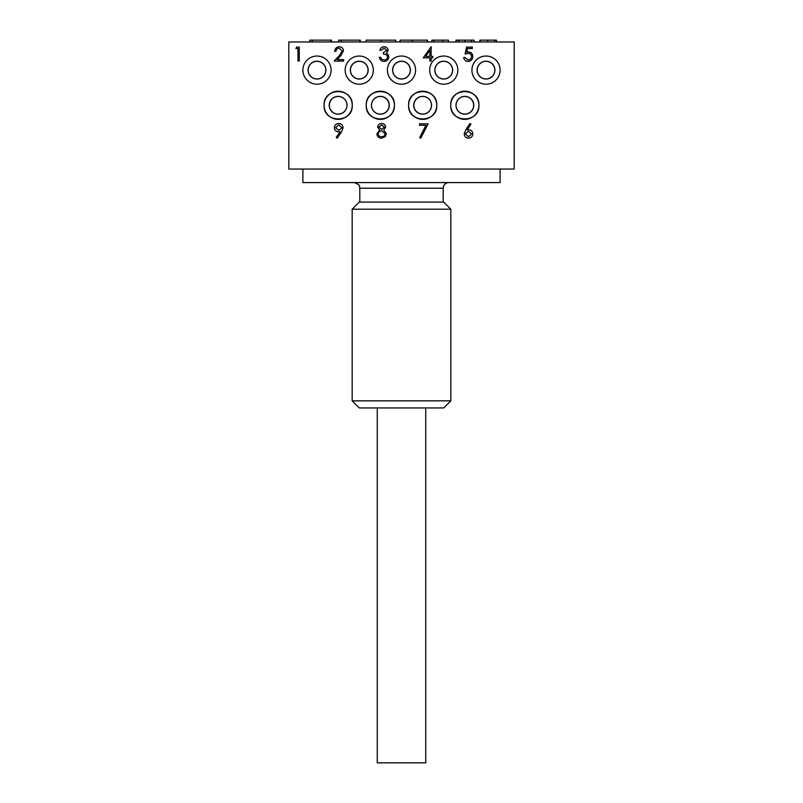 <?xml version="1.0" encoding="UTF-8"?>
<svg xmlns="http://www.w3.org/2000/svg" width="803" height="803" viewBox="0 0 803 803"><rect width="100%" height="100%" fill="white"/><g stroke="black" fill="none" stroke-linecap="round" stroke-linejoin="round"><path stroke-width="1.2" d="M450.834 400.848L352.166 400.848L352.166 209.202L450.834 209.202L450.834 400.848L443.738 407.944L359.262 407.944L352.166 400.848M450.834 209.202L443.738 202.105L359.262 202.105L352.166 209.202M317.225 61.319A8.813 8.813 0 0 1 325.797 70.363A8.813 8.813 0 0 1 316.753 78.935A8.813 8.813 0 0 1 308.181 69.881A8.813 8.813 0 0 1 317.225 61.319A8.813 8.813 0 0 1 325.797 70.363A8.813 8.813 0 0 1 316.753 78.935A8.813 8.813 0 0 1 308.181 69.881A8.813 8.813 0 0 1 317.225 61.319M338.414 96.47A8.813 8.813 0 0 1 346.976 105.514A8.813 8.813 0 0 1 337.933 114.086A8.813 8.813 0 0 1 329.36 105.042A8.813 8.813 0 0 1 338.414 96.47A8.813 8.813 0 0 1 346.976 105.514A8.813 8.813 0 0 1 337.933 114.086A8.813 8.813 0 0 1 329.36 105.042A8.813 8.813 0 0 1 338.414 96.47M380.552 96.47A8.813 8.813 0 0 1 389.124 105.514A8.813 8.813 0 0 1 380.08 114.086A8.813 8.813 0 0 1 371.508 105.042A8.813 8.813 0 0 1 380.552 96.47A8.813 8.813 0 0 1 389.124 105.514A8.813 8.813 0 0 1 380.08 114.086A8.813 8.813 0 0 1 371.508 105.042A8.813 8.813 0 0 1 380.552 96.47M422.92 96.47A8.813 8.813 0 0 1 431.492 105.514A8.813 8.813 0 0 1 422.448 114.086A8.813 8.813 0 0 1 413.876 105.042A8.813 8.813 0 0 1 422.92 96.47A8.813 8.813 0 0 1 431.492 105.514A8.813 8.813 0 0 1 422.448 114.086A8.813 8.813 0 0 1 413.876 105.042A8.813 8.813 0 0 1 422.92 96.47M465.067 96.47A8.813 8.813 0 0 1 473.64 105.514A8.813 8.813 0 0 1 464.586 114.086A8.813 8.813 0 0 1 456.024 105.042A8.813 8.813 0 0 1 465.067 96.47A8.813 8.813 0 0 1 473.64 105.514A8.813 8.813 0 0 1 464.586 114.086A8.813 8.813 0 0 1 456.024 105.042A8.813 8.813 0 0 1 465.067 96.47M486.247 61.319A8.813 8.813 0 0 1 494.819 70.363A8.813 8.813 0 0 1 485.775 78.935A8.813 8.813 0 0 1 477.203 69.881A8.813 8.813 0 0 1 486.247 61.319A8.813 8.813 0 0 1 494.819 70.363A8.813 8.813 0 0 1 485.775 78.935A8.813 8.813 0 0 1 477.203 69.881A8.813 8.813 0 0 1 486.247 61.319M443.999 61.319A8.813 8.813 0 0 1 452.561 70.363A8.813 8.813 0 0 1 443.517 78.935A8.813 8.813 0 0 1 434.945 69.881A8.813 8.813 0 0 1 443.999 61.319A8.813 8.813 0 0 1 452.561 70.363A8.813 8.813 0 0 1 443.517 78.935A8.813 8.813 0 0 1 434.945 69.881A8.813 8.813 0 0 1 443.999 61.319M401.741 61.319A8.813 8.813 0 0 1 410.313 70.363A8.813 8.813 0 0 1 401.259 78.935A8.813 8.813 0 0 1 392.687 69.881A8.813 8.813 0 0 1 401.741 61.319A8.813 8.813 0 0 1 410.313 70.363A8.813 8.813 0 0 1 401.259 78.935A8.813 8.813 0 0 1 392.687 69.881A8.813 8.813 0 0 1 401.741 61.319M359.483 61.319A8.813 8.813 0 0 1 368.055 70.363A8.813 8.813 0 0 1 359.001 78.935A8.813 8.813 0 0 1 350.439 69.881A8.813 8.813 0 0 1 359.483 61.319A8.813 8.813 0 0 1 368.055 70.363A8.813 8.813 0 0 1 359.001 78.935A8.813 8.813 0 0 1 350.439 69.881A8.813 8.813 0 0 1 359.483 61.319M471.923 70.122A14.083 14.083 0 0 1 486.016 56.039A14.083 14.083 0 0 1 500.098 70.122A14.083 14.083 0 0 1 486.016 84.205A14.083 14.083 0 0 1 471.923 70.122M477.112 70.122A8.903 8.903 0 0 0 486.016 79.025A8.903 8.903 0 0 0 494.909 70.122A8.903 8.903 0 0 0 486.016 61.219A8.903 8.903 0 0 0 477.112 70.122M450.744 105.283C449.881 87.115 479.772 87.105 478.909 105.283C479.772 123.451 449.881 123.441 450.744 105.283A14.083 14.083 0 0 0 464.827 119.366A14.083 14.083 0 0 0 478.909 105.283A14.083 14.083 0 0 0 464.827 91.191A14.083 14.083 0 0 0 450.744 105.283M455.984 105.283A8.903 8.903 0 0 0 464.887 114.187A8.903 8.903 0 0 0 473.79 105.283A8.903 8.903 0 0 0 464.887 96.38A8.903 8.903 0 0 0 455.984 105.283M429.675 70.122A14.083 14.083 0 0 1 443.758 56.039A14.083 14.083 0 0 1 457.84 70.122A14.083 14.083 0 0 1 443.758 84.205A14.083 14.083 0 0 1 429.675 70.122M434.855 70.122A8.903 8.903 0 0 0 443.758 79.025A8.903 8.903 0 0 0 452.661 70.122A8.903 8.903 0 0 0 443.758 61.219A8.903 8.903 0 0 0 434.855 70.122M408.597 105.283C407.743 87.105 437.635 87.115 436.772 105.283C437.635 123.441 407.743 123.451 408.597 105.283A14.083 14.083 0 0 0 422.689 119.366A14.083 14.083 0 0 0 436.772 105.283A14.083 14.083 0 0 0 422.689 91.191A14.083 14.083 0 0 0 408.597 105.283M413.726 105.283A8.903 8.903 0 0 0 422.629 114.187A8.903 8.903 0 0 0 431.532 105.283A8.903 8.903 0 0 0 422.629 96.38A8.903 8.903 0 0 0 413.726 105.283M387.417 70.122A14.083 14.083 0 0 1 401.5 56.039A14.083 14.083 0 0 1 415.583 70.122A14.083 14.083 0 0 1 401.5 84.205A14.083 14.083 0 0 1 387.417 70.122M392.597 70.122A8.903 8.903 0 0 0 401.5 79.025A8.903 8.903 0 0 0 410.403 70.122A8.903 8.903 0 0 0 401.5 61.219A8.903 8.903 0 0 0 392.597 70.122M366.228 105.283C365.365 87.115 395.257 87.105 394.403 105.283C395.257 123.451 365.365 123.441 366.228 105.283A14.083 14.083 0 0 0 380.311 119.366A14.083 14.083 0 0 0 394.403 105.283A14.083 14.083 0 0 0 380.311 91.191A14.083 14.083 0 0 0 366.228 105.283M371.468 105.283A8.903 8.903 0 0 0 380.371 114.187A8.903 8.903 0 0 0 389.274 105.283A8.903 8.903 0 0 0 380.371 96.38A8.903 8.903 0 0 0 371.468 105.283M345.16 70.122A14.083 14.083 0 0 1 359.242 56.039A14.083 14.083 0 0 1 373.325 70.122A14.083 14.083 0 0 1 359.242 84.205A14.083 14.083 0 0 1 345.16 70.122M350.339 70.122A8.903 8.903 0 0 0 359.242 79.025A8.903 8.903 0 0 0 368.145 70.122A8.903 8.903 0 0 0 359.242 61.219A8.903 8.903 0 0 0 350.339 70.122M324.091 105.283C323.228 87.105 353.119 87.115 352.256 105.283C353.119 123.441 323.228 123.451 324.091 105.283A14.083 14.083 0 0 0 338.173 119.366A14.083 14.083 0 0 0 352.256 105.283A14.083 14.083 0 0 0 338.173 91.191A14.083 14.083 0 0 0 324.091 105.283M329.21 105.283A8.903 8.903 0 0 0 338.113 114.187A8.903 8.903 0 0 0 347.016 105.283A8.903 8.903 0 0 0 338.113 96.38A8.903 8.903 0 0 0 329.21 105.283M302.902 70.122A14.083 14.083 0 0 1 316.984 56.039A14.083 14.083 0 0 1 331.077 70.122A14.083 14.083 0 0 1 316.984 84.205A14.083 14.083 0 0 1 302.902 70.122M308.091 70.122A8.903 8.903 0 0 0 316.984 79.025A8.903 8.903 0 0 0 325.888 70.122A8.903 8.903 0 0 0 316.984 61.219A8.903 8.903 0 0 0 308.091 70.122M500.098 169.062L500.098 182.582L302.902 182.582L302.902 169.062M288.819 169.062L514.181 169.062L514.181 41.957L288.819 41.957L288.819 169.062M331.438 41.957L331.438 40.15L309.767 40.15L309.767 41.957M312.297 40.15L312.297 41.957M330.906 40.15L330.906 41.957M360.326 41.957L360.326 40.15L338.655 40.15L338.655 41.957M341.185 40.15L341.185 41.957M359.794 40.15L359.794 41.957M395.718 41.957L395.718 40.15L366.108 40.15L366.108 41.957M381.094 40.15L381.094 41.957M427.507 41.957L427.507 40.15L412.351 40.15L412.351 41.957M412.351 40.15L400.055 40.15L400.055 41.957M448.455 41.957L448.455 40.15L431.833 40.15L431.833 41.957M434.001 40.15L434.001 41.957M474.091 40.15L474.091 41.957L474.091 40.15L471.451 40.15L471.451 41.957M471.451 40.15L456.034 40.15L456.034 41.957M458.563 40.15L458.563 41.957M458.854 40.15L458.854 41.957M464.927 40.15L464.927 41.957M471.562 40.15L471.562 41.957M494.678 41.957L494.678 40.15L496.485 40.15L496.485 41.957M494.678 40.15L479.873 40.15L479.873 41.957M480.234 40.15L480.234 41.957M487.742 40.15L487.742 41.957M295.845 48.521L296.668 47.086L299.248 47.086L299.248 61.058L297.993 61.058L297.993 48.521L295.845 48.521M339.187 48.16C337.22 48.321 336.136 49.395 335.945 51.382L334.69 51.382C334.921 48.551 336.447 46.996 339.247 46.725C341.827 46.915 343.232 48.3 343.473 50.88L340.643 55.899L337.15 59.623L343.654 59.623L343.654 61.058L334.158 61.058L339.579 55.277L342.219 50.99L339.187 48.16M384.055 48.16L381.134 50.308L379.879 50.308C380.401 48.09 381.786 46.895 384.035 46.725C386.404 46.855 387.769 48.06 388.12 50.358L386.484 53.239L388 54.423L388.833 56.913C388.491 59.753 386.885 61.249 383.995 61.419C381.385 61.269 379.829 59.904 379.337 57.294L380.592 57.294L381.686 59.231L384.025 59.984C386.062 59.964 387.247 58.98 387.578 57.033C387.066 54.905 385.631 53.921 383.282 54.072L383.282 52.637L386.865 50.358L384.055 48.16M423.261 57.836L431.141 46.725L431.141 56.401L432.757 56.401L432.757 57.836L431.141 57.836L431.141 61.058L429.896 61.058L429.896 57.836L423.261 57.836M425.731 56.401L429.896 56.401L429.896 50.338L425.731 56.401M466.553 47.086L472.284 47.086L472.284 48.521L467.537 48.521L466.784 52.195L468.43 51.924C471.2 52.175 472.666 53.691 472.826 56.491C472.606 59.542 470.98 61.189 467.948 61.419C465.519 61.229 464.094 59.914 463.682 57.475L464.937 57.475L468.019 59.984C470.197 59.793 471.381 58.609 471.572 56.441C471.371 54.443 470.247 53.41 468.199 53.359L465.118 54.072L466.553 47.086M465.79 129.855L469.956 123.471L470.919 124.234L467.236 129.875L468.681 129.745C471.22 129.966 472.596 131.351 472.826 133.88C472.576 136.53 471.12 137.955 468.46 138.166C465.86 137.935 464.455 136.51 464.224 133.91L465.79 129.855M468.41 131.18L465.479 133.96L468.52 136.731L471.572 133.96L468.41 131.18M419.497 125.268L419.497 123.833L428.099 123.833L420.752 138.166L419.668 137.564L425.971 125.268L419.497 125.268M385.661 127.105L383.673 130.026L386.384 133.74L385.32 136.63L381.616 138.166C378.785 138.076 377.219 136.64 376.888 133.85L379.638 130.026L377.601 127.065C377.972 124.786 379.337 123.592 381.696 123.471C384.025 123.622 385.34 124.826 385.661 127.105M381.706 130.819C379.658 130.899 378.464 131.923 378.143 133.89C378.464 135.797 379.628 136.741 381.626 136.731C383.653 136.701 384.818 135.707 385.129 133.76L381.706 130.819M381.626 124.907L378.855 127.085L381.676 129.383L384.406 127.055L381.626 124.907M341.506 131.873L337.2 138.166L336.196 137.464L340.081 131.792L338.615 131.893C336.025 131.702 334.6 130.317 334.329 127.757C334.61 125.097 336.086 123.672 338.786 123.471C341.416 123.702 342.861 125.138 343.112 127.767L341.506 131.873M338.846 130.457L341.857 127.687L338.715 124.907L335.584 127.687L338.846 130.457M377.269 407.944L377.269 762.85L425.731 762.85L425.731 407.944M443.196 202.105L443.196 188.213L359.804 188.213C358.79 186.868 362.053 185.493 354.173 182.582M442.955 40.15L442.955 41.957M443.196 188.213L443.567 186.186C444.581 183.897 446.338 182.703 448.827 182.582M359.804 202.105L359.804 188.213"/></g></svg>
